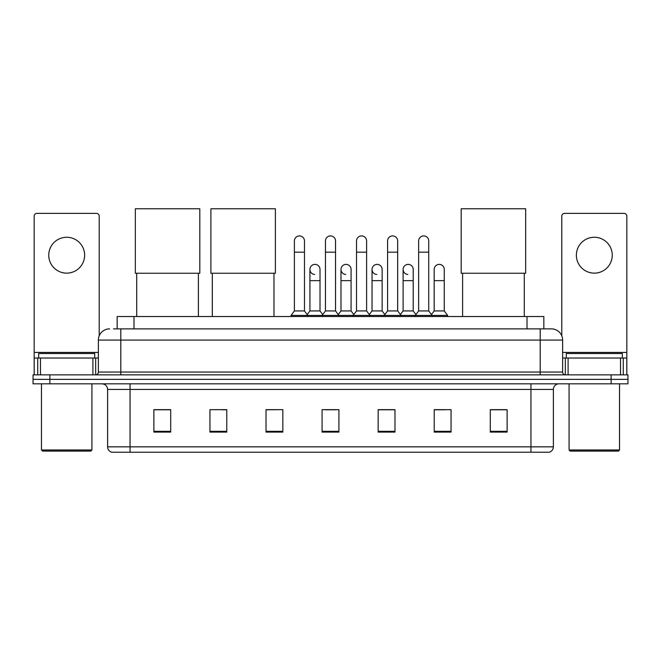 <?xml version="1.0" encoding="UTF-8"?>
<svg xmlns="http://www.w3.org/2000/svg" width="661" height="661" viewBox="0 0 661 661"><rect width="100%" height="100%" fill="white"/><g stroke="black" fill="none" stroke-linecap="round" stroke-linejoin="round"><path stroke-width="0.99" d="M117.162 328.872L117.162 316.536L543.838 316.536L543.838 328.872M113.766 328.872L551.414 328.872A11.212 11.212 0 0 1 562.627 340.085L562.627 372.044C562.775 373.738 563.717 374.671 565.436 374.853M113.51 328.872L120.798 328.872L120.798 340.085L98.373 340.085L98.373 372.044A2.801 2.801 0 0 1 95.564 374.853M109.586 328.872A11.212 11.212 0 0 0 98.373 340.085M49.872 374.853L33.05 374.853L33.05 379.34L49.872 379.34L33.05 379.34L33.05 383.826L49.872 383.826L49.872 379.34L611.128 379.34L49.872 379.34L49.872 374.853L611.128 374.853L611.128 379.34L627.95 379.34L611.128 379.34L611.128 383.826L49.872 383.826M611.128 383.826L627.95 383.826L627.95 374.853L611.128 374.853M562.627 340.085L540.202 340.085L540.202 328.872L551.414 328.872M553.381 446.844C553.224 449.53 551.877 451.323 549.341 452.231L530.948 452.231L530.948 446.844L553.381 446.844L553.381 389.428A5.61 5.61 0 0 1 558.983 383.826M530.948 452.231L111.659 452.231A5.61 5.61 0 0 1 107.619 446.844L107.619 389.428C107.289 386.024 105.421 384.157 102.017 383.826M507.119 432.096L507.119 409.671L490.297 409.671L490.297 432.096L507.119 432.096M451.05 432.096L451.05 409.671L434.227 409.671L434.227 432.096L451.05 432.096M394.981 432.096L394.981 409.671L378.158 409.671L378.158 432.096L394.981 432.096M170.703 432.096L170.703 409.671L153.881 409.671L153.881 432.096L170.703 432.096M226.773 432.096L226.773 409.671L209.95 409.671L209.95 432.096L226.773 432.096M282.842 432.096L282.842 409.671L266.019 409.671L266.019 432.096L282.842 432.096M338.911 432.096L338.911 409.671L322.089 409.671L322.089 432.096L338.911 432.096M434.227 409.787L444.828 409.787M282.842 409.671L266.019 409.787L282.842 409.671M221.559 409.787L226.773 409.787M387.015 409.787L382.702 409.787M324.89 409.787L336.11 409.787M170.703 409.787L153.881 409.787M394.981 409.787L378.158 409.787M507.119 409.787L490.297 409.787M66.695 237.258A17.946 17.946 0 0 0 48.749 255.196A17.946 17.946 0 0 0 66.695 273.142A17.946 17.946 0 0 0 84.633 255.196A17.946 17.946 0 0 0 66.695 237.258M92.904 374.853L92.904 358.031L40.478 358.031L40.478 374.853M99.216 335.829L99.216 216.172A2.801 2.801 0 0 0 96.407 213.371L36.975 213.371A2.801 2.801 0 0 0 34.174 216.172L34.174 358.031L40.478 358.031M92.904 358.031L98.373 358.031M34.174 374.853L34.174 358.031M90.805 451.108L42.585 451.108L41.461 449.984L91.92 449.984L90.805 451.108M41.461 383.826L41.461 449.984M91.92 383.826L91.92 449.984M94.73 358.031L94.73 353.544L38.66 353.544L38.66 358.031M136.72 273.249L136.72 316.536M198.399 273.249L198.399 316.536M135.323 208.769L199.804 208.769L199.804 273.249L135.323 273.249L135.323 208.769M212.305 273.249L212.305 316.536M273.985 273.249L273.985 316.536M210.9 208.769L275.381 208.769L275.381 273.249L210.9 273.249L210.9 208.769M462.601 273.249L462.601 316.536M524.28 273.249L524.28 316.536M461.196 208.769L525.677 208.769L525.677 273.249L461.196 273.249L461.196 208.769M294.393 252.172L304.481 252.172L304.481 310.934L294.393 310.934L294.393 240.959A5.048 5.048 0 0 1 299.755 235.919A5.048 5.048 0 0 1 304.481 240.959A5.048 5.048 0 0 0 299.755 235.919M294.393 310.934L291.03 315.421L291.03 316.536M304.481 310.934L307.844 315.421L291.03 315.421M325.452 310.934L325.452 252.172L335.548 252.172L335.548 310.934L325.452 310.934L322.089 315.421L307.844 315.421L307.844 316.536M325.452 252.172L325.452 240.959A5.048 5.048 0 0 1 330.814 235.919A5.048 5.048 0 0 1 335.548 240.959A5.048 5.048 0 0 0 330.814 235.919M335.548 310.934L338.911 315.421L322.089 315.421L322.089 316.536M356.519 310.934L356.519 252.172L366.607 252.172L366.607 310.934L356.519 310.934L353.156 315.421L338.911 315.421L338.911 316.536M356.519 252.172L356.519 240.959A5.048 5.048 0 0 1 361.881 235.919A5.048 5.048 0 0 1 366.607 240.959A5.048 5.048 0 0 0 361.881 235.919M366.607 310.934L369.97 315.421L353.156 315.421L353.156 316.536M387.577 310.934L387.577 252.172L397.674 252.172L397.674 310.934L387.577 310.934L384.215 315.421L369.97 315.421L369.97 316.536M387.577 252.172L387.577 240.959A5.048 5.048 0 0 1 392.94 235.919A5.048 5.048 0 0 1 397.674 240.959A5.048 5.048 0 0 0 392.94 235.919M397.674 310.934L401.037 315.421L384.215 315.421L384.215 316.536M418.644 310.934L418.644 252.172L428.733 252.172L428.733 310.934L418.644 310.934L415.282 315.421L401.037 315.421L401.037 316.536M418.644 252.172L418.644 240.959A5.048 5.048 0 0 1 424.007 235.919A5.048 5.048 0 0 1 428.733 240.959A5.048 5.048 0 0 0 424.007 235.919M428.733 310.934L432.096 315.421L415.282 315.421L415.282 316.536M444.266 310.934L444.266 280.652L434.17 280.652L434.17 310.934L444.266 310.934L447.629 315.421L432.096 315.421L432.096 316.536M314.653 274.48A5.048 5.048 0 0 1 309.926 269.44A5.048 5.048 0 0 1 315.289 264.4A5.048 5.048 0 0 1 320.015 269.44L320.015 280.652L309.926 280.652L309.926 269.44M320.015 280.652L320.015 310.934L309.926 310.934L309.926 280.652M309.926 310.934L307.2 314.553M320.015 310.934L322.733 314.553M345.711 274.48A5.048 5.048 0 0 1 340.985 269.44A5.048 5.048 0 0 1 346.347 264.4A5.048 5.048 0 0 1 351.074 269.44L351.074 280.652L340.985 280.652L340.985 269.44M351.074 280.652L351.074 310.934L340.985 310.934L340.985 280.652M340.985 310.934L338.267 314.553M351.074 310.934L353.8 314.553M376.778 274.48A5.048 5.048 0 0 1 372.044 269.44A5.048 5.048 0 0 1 377.414 264.4A5.048 5.048 0 0 1 382.141 269.44L382.141 280.652L372.044 280.652L372.044 269.44M382.141 280.652L382.141 310.934L372.044 310.934L372.044 280.652M372.044 310.934L369.325 314.553M382.141 310.934L384.859 314.553M407.837 274.48A5.048 5.048 0 0 1 403.111 269.44A5.048 5.048 0 0 1 408.473 264.4A5.048 5.048 0 0 1 413.199 269.44L413.199 280.652L403.111 280.652L403.111 269.44M413.199 280.652L413.199 310.934L403.111 310.934L403.111 280.652M403.111 310.934L400.392 314.553M413.199 310.934L415.926 314.553M434.17 280.652L434.17 269.44A5.048 5.048 0 0 1 439.54 264.4A5.048 5.048 0 0 1 444.266 269.44L444.266 280.652M434.17 310.934L431.451 314.553M447.629 315.421L447.629 316.536M594.305 237.258A17.946 17.946 0 0 0 576.367 255.196A17.946 17.946 0 0 0 594.305 273.142A17.946 17.946 0 0 0 612.251 255.196A17.946 17.946 0 0 0 594.305 237.258M620.522 374.853L620.522 358.031L568.096 358.031L568.096 374.853M626.826 374.853L626.826 358.031L626.826 374.853M620.522 358.031L626.826 358.031L626.826 216.172A2.801 2.801 0 0 0 624.025 213.371L564.593 213.371A2.801 2.801 0 0 0 561.784 216.172L561.784 335.829M562.627 358.031L568.096 358.031M618.415 451.108L570.195 451.108L569.08 449.984L619.539 449.984L618.415 451.108M569.08 383.826L569.08 449.984M619.539 383.826L619.539 449.984M622.34 358.031L622.34 353.544L566.27 353.544L566.27 358.031M133.985 328.872L133.985 316.536M527.015 328.872L527.015 316.536M120.798 374.853L120.798 372.044L562.627 372.044M98.373 372.044L120.798 372.044L120.798 340.085L540.202 340.085L540.202 374.853M530.948 383.826L530.948 389.428L107.619 389.428M553.381 389.428L530.948 389.428L530.948 446.844L130.052 446.844L130.052 452.231M107.619 446.844L130.052 446.844L130.052 383.826M338.911 431.319L322.089 431.319M282.842 431.319L266.019 431.319M226.773 431.319L209.95 431.319M170.703 431.319L153.881 431.319M394.981 431.319L378.158 431.319M451.05 431.319L434.227 431.319M507.119 431.319L490.297 431.319M98.373 352.42L34.174 352.42M95.663 358.031L95.663 374.853M34.215 358.031L34.215 374.853M37.718 374.853L37.718 358.031M626.826 352.42L562.627 352.42M626.785 374.853L626.785 358.031M623.282 358.031L623.282 374.853M565.337 374.853L565.337 358.031M304.481 252.172L304.481 240.959M335.548 252.172L335.548 240.959M366.607 252.172L366.607 240.959M397.674 252.172L397.674 240.959M428.733 252.172L428.733 240.959"/></g></svg>
